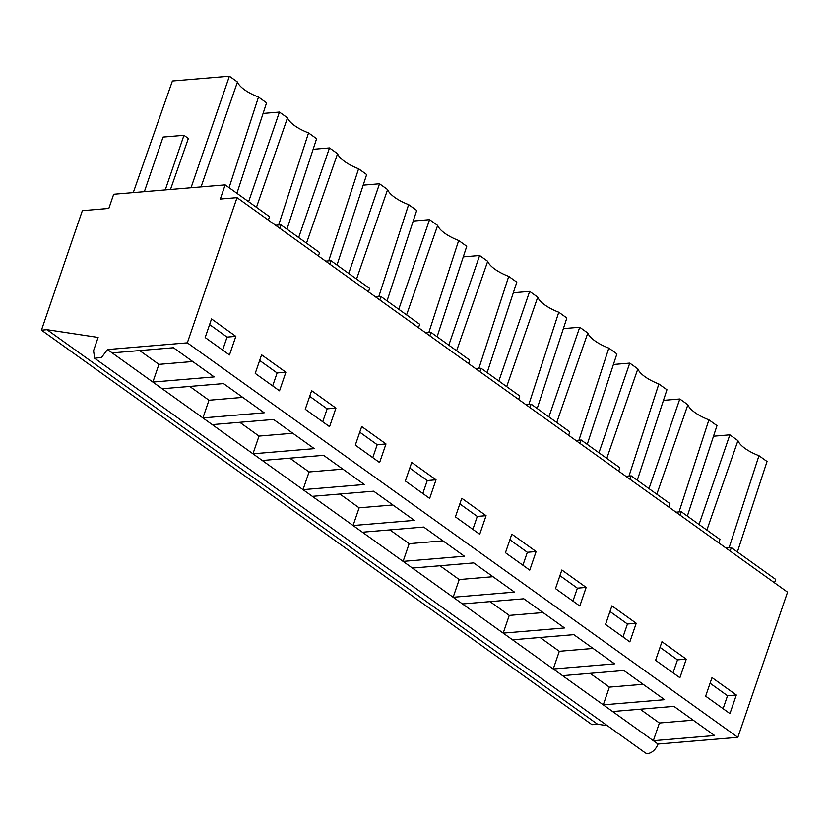 <?xml version="1.0" encoding="UTF-8"?>
<svg xmlns="http://www.w3.org/2000/svg" width="829" height="829" viewBox="0 0 829 829"><rect width="100%" height="100%" fill="white"/><g stroke="black" fill="none" stroke-linecap="round" stroke-linejoin="round"><path stroke-width="1.24" d="M774.514 582.808L775.675 579.398L731.313 547.606L726.007 548.052M730.142 551.016L731.313 547.606M237.032 197.654L220.317 199.053L225.167 184.888L113.687 194.266L108.837 208.431L82.372 210.659L41.45 330.16L47.025 329.693L98.102 337.434L93.553 350.719L94.672 358.294L645.19 752.794A10.041 5.969 125.6 0 0 657.998 744.048L737.841 737.333L787.55 592.155L237.032 197.654L187.333 342.833L107.49 349.548L101.584 357.361L94.672 358.294M41.45 330.16L591.968 724.67L597.543 724.204L607.356 725.686M268.358 220.099L269.529 216.69L225.167 184.888M718.784 542.881L719.955 539.461L681.262 511.742L675.956 512.187M680.101 515.151L681.262 511.742M668.734 507.016L669.905 503.597L631.221 475.877L625.905 476.323M630.05 479.286L631.221 475.877M618.693 471.152L619.854 467.732L581.17 440.012L575.865 440.458M579.999 443.422L581.17 440.012M568.642 435.287L569.813 431.868L531.12 404.148L525.814 404.593M529.959 407.557L531.12 404.148M518.591 399.423L519.762 396.003L481.079 368.283L475.773 368.729M479.908 371.693L481.079 368.283M468.551 363.558L469.722 360.138L431.028 332.419L425.723 332.864M429.857 335.828L431.028 332.419M418.5 327.693L419.671 324.274L380.988 296.554L375.672 297M379.817 299.974L380.988 296.554M368.459 291.829L369.62 288.419L330.937 260.689L325.631 261.135M329.766 264.109L330.937 260.689M318.409 255.964L319.579 252.555L280.886 224.825L275.58 225.27M279.725 228.244L280.886 224.825M737.841 737.333L187.333 342.833M729.945 713.593L736.307 695.003L712.007 677.594L705.645 696.184L729.945 713.593M405.36 480.996L429.66 498.405L436.023 479.815L411.723 462.406L405.36 480.996M486.074 515.679L461.774 498.27L455.411 516.861L479.711 534.27L486.074 515.679L477.297 516.426L459.836 503.918M305.269 409.267L329.569 426.676L335.932 408.096L311.631 390.677L305.269 409.267M385.982 443.95L361.682 426.541L355.309 445.132L379.609 462.541L385.982 443.95L377.195 444.696L359.745 432.189M605.543 624.455L629.843 641.864L636.216 623.273L611.916 605.864L605.543 624.455M655.594 660.319L679.894 677.728L686.257 659.138L661.956 641.729L655.594 660.319M536.114 551.544L511.814 534.135L505.452 552.725L529.752 570.134L536.114 551.544L527.337 552.29L509.887 539.783M555.503 588.59L579.803 605.999L586.165 587.409L561.865 570L555.503 588.59M261.581 354.812L255.218 373.402L279.518 390.822L285.881 372.231L261.581 354.812M229.478 354.957L235.84 336.367L211.54 318.947L205.167 337.538L229.478 354.957M657.998 744.048L653.335 740.711L714.65 735.551L673.936 706.37L612.621 711.531L608.134 708.318L603.294 704.847L664.609 699.686L623.885 670.506L562.57 675.666L553.244 668.982L614.558 663.822L573.834 634.641L512.519 639.801L503.193 633.118L564.508 627.957L523.793 598.776L462.478 603.937L453.152 597.253L514.467 592.093L473.742 562.912L412.427 568.072L403.101 561.388L464.416 556.228L423.702 527.047L362.387 532.208L353.061 525.524L414.376 520.374L373.651 491.193L312.336 496.343L303.01 489.659L364.325 484.509L323.6 455.328L262.285 460.478L252.959 453.795L314.274 448.644L273.56 419.464L212.245 424.614L202.918 417.93L264.233 412.78L223.509 383.599L162.194 388.749L152.868 382.065L214.183 376.915L173.468 347.734L112.153 352.885L107.49 349.548M597.543 724.204L47.025 329.693M729.074 547.793L758.96 455.701L767.032 461.484L737.385 551.959M758.96 455.701A28.974 10.528 18.9 0 1 737.934 440.634L706.868 530.094M737.934 440.634L729.852 434.842L699.044 524.477M229.084 187.696L258.482 97.055L266.565 102.837L236.918 193.312M258.482 97.055A28.974 10.528 18.9 0 1 237.457 81.988L201.043 186.919M237.457 81.988L229.384 76.206L191.033 187.758M170.484 189.489L188.359 138.464L183.965 135.314L165.261 189.924M133.272 192.618L172.401 80.993L229.384 76.206M144.36 191.686L163.064 137.065L183.965 135.314M713.51 436.22L729.852 434.842M648.993 488.613L679.811 398.977L687.883 404.77A28.974 10.528 18.9 0 0 708.909 419.837L716.981 425.619L687.334 516.094M663.459 400.355L679.811 398.977M598.952 452.748L629.76 363.112L637.833 368.905A28.974 10.528 18.9 0 0 658.858 383.972L666.941 389.754L637.283 480.229M613.419 364.491L629.76 363.112M548.902 416.883L579.72 327.248L587.792 333.04A28.974 10.528 18.9 0 0 608.818 348.107L616.89 353.89L587.243 444.365M563.368 328.626L579.72 327.248M498.851 381.019L529.669 291.383L537.741 297.176A28.974 10.528 18.9 0 0 558.767 312.243L566.839 318.025L537.192 408.5M513.327 292.761L529.669 291.383M448.81 345.154L479.618 255.519L487.701 261.311A28.974 10.528 18.9 0 0 508.726 276.378L516.799 282.161L487.151 372.635M463.276 256.897L479.618 255.519M398.759 309.29L429.577 219.654L437.65 225.447A28.974 10.528 18.9 0 0 458.675 240.514L466.748 246.296L437.101 336.771M413.225 221.032L429.577 219.654M348.708 273.425L379.527 183.789L387.599 189.582A28.974 10.528 18.9 0 0 408.624 204.649L416.697 210.431L387.05 300.906M363.185 185.168L379.527 183.789M298.668 237.56L329.486 147.925L337.558 153.717A28.974 10.528 18.9 0 0 358.584 168.784L366.656 174.567L337.009 265.042M313.134 149.303L329.486 147.925M248.617 201.706L279.435 112.07L287.508 117.853A28.974 10.528 18.9 0 0 308.533 132.92L316.605 138.702L286.958 229.177M263.083 113.438L279.435 112.07M736.307 695.003L727.53 695.738L723.095 708.691M727.53 695.738L710.07 683.231M436.023 479.815L427.246 480.561L409.795 468.053M427.246 480.561L422.811 493.504M477.297 516.426L472.862 529.368M335.932 408.096L327.154 408.832L309.694 396.324M327.154 408.832L322.719 421.774M377.195 444.696L372.77 457.639M636.216 623.273L627.439 624.019L609.978 611.501M627.439 624.019L623.004 636.962M686.257 659.138L677.48 659.874L660.029 647.366M677.48 659.874L673.044 672.827M527.337 552.29L522.912 565.233M586.165 587.409L577.388 588.155L559.927 575.637M577.388 588.155L572.953 601.098M285.881 372.231L277.104 372.967L259.653 360.46M277.104 372.967L272.679 385.91M235.84 336.367L227.063 337.102L222.628 350.045M227.063 337.102L209.602 324.595M162.194 388.749L202.918 417.93L208.981 400.231L242.752 397.381M212.245 424.614L252.959 453.795L259.021 436.095L292.803 433.246M262.285 460.478L303.01 489.659L309.072 471.95L342.854 469.11M312.336 496.343L353.061 525.524L359.123 507.814L392.894 504.975M362.387 532.208L403.101 561.388L409.163 543.679L442.945 540.84M412.427 568.072L453.152 597.253L459.214 579.544L492.986 576.704M462.478 603.937L503.193 633.118L509.255 615.408L543.036 612.569M512.519 639.801L553.244 668.982L559.306 651.273L593.087 648.433M562.57 675.666L603.294 704.847L609.356 687.137L643.128 684.298M612.621 711.531L653.335 740.711L659.397 723.002L693.179 720.163M112.153 352.885L152.868 382.065L158.93 364.366L192.711 361.527M640.154 709.209L659.397 723.002M590.113 673.345L609.356 687.137M540.062 637.48L559.306 651.273M490.012 601.616L509.255 615.408M439.971 565.761L459.214 579.544M389.92 529.897L409.163 543.679M339.869 494.032L359.123 507.814M289.829 458.168L309.072 471.95M239.778 422.303L259.021 436.095M189.737 386.438L208.981 400.231M139.686 350.574L158.93 364.366M158.888 119.542L166.681 97.304M708.909 419.837L679.034 511.928M687.883 404.77L656.827 494.229M658.858 383.972L628.983 476.064M637.833 368.905L606.776 458.364M608.818 348.107L578.943 440.199M587.792 333.04L556.736 422.5M558.767 312.243L528.892 404.334M537.741 297.176L506.685 386.635M508.726 276.378L478.841 368.47M487.701 261.311L456.634 350.771M458.675 240.514L428.8 332.605M437.65 225.447L406.593 314.906M408.624 204.649L378.749 296.741M387.599 189.582L356.543 279.041M358.584 168.784L328.709 260.876M337.558 153.717L306.502 243.177M308.533 132.92L278.658 225.011M287.508 117.853L256.451 207.312"/></g></svg>
